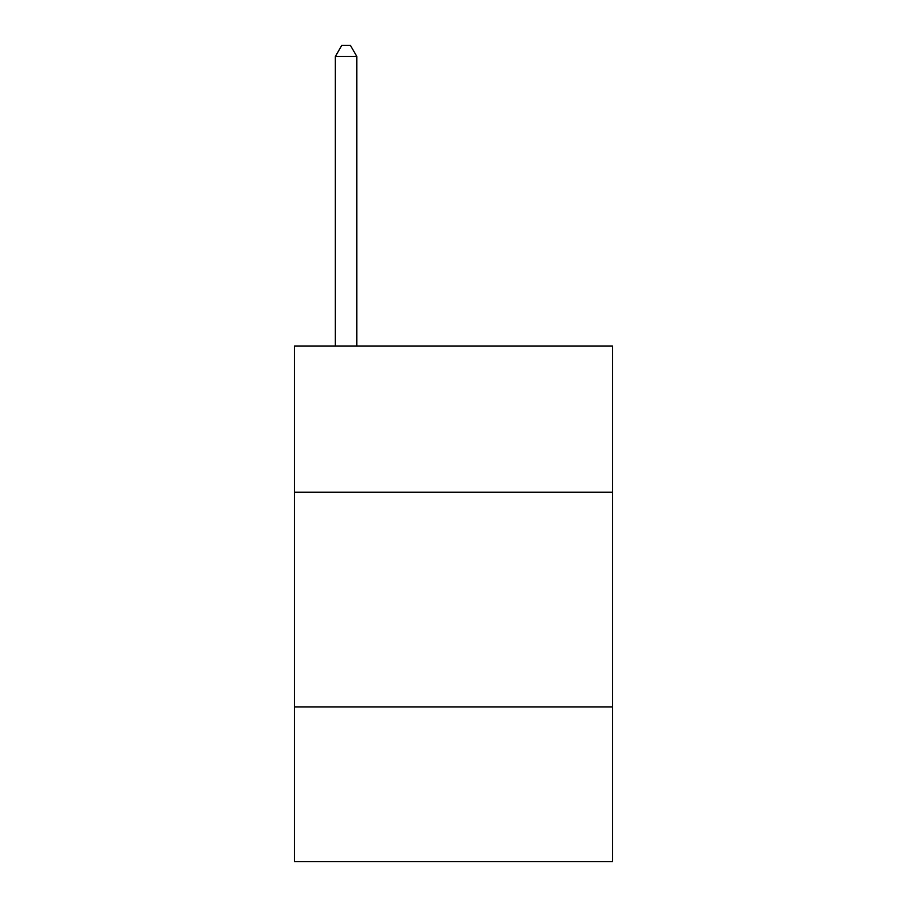 <?xml version="1.0" encoding="UTF-8"?>
<svg xmlns="http://www.w3.org/2000/svg" width="907" height="907" viewBox="0 0 907 907"><rect width="100%" height="100%" fill="white"/><g stroke="black" fill="none" stroke-linecap="round" stroke-linejoin="round"><path stroke-width="1.36" d="M612.463 492.172L612.463 346.089L294.537 346.089L294.537 492.172L612.463 492.172L612.463 861.65L294.537 861.65L294.537 492.172M612.463 706.984L294.537 706.984M356.836 346.089L356.836 56.517L335.352 56.517L335.352 346.089M335.352 56.517L341.792 45.35L350.385 45.35L356.836 56.517"/></g></svg>
